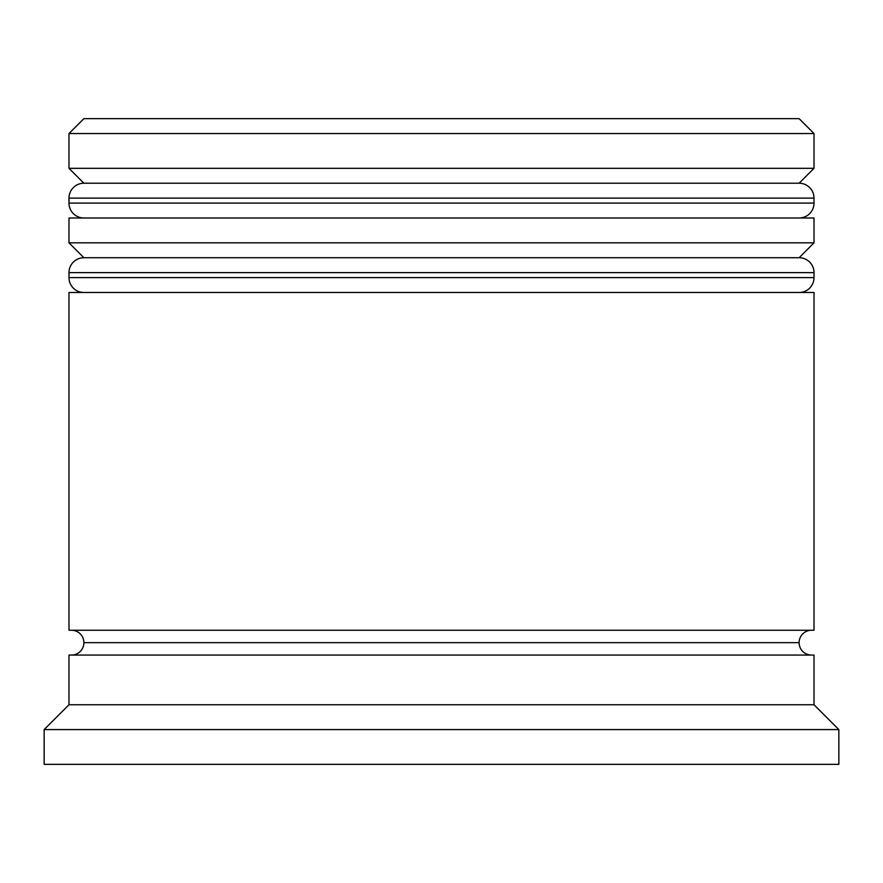 <?xml version="1.0" encoding="UTF-8"?>
<svg xmlns="http://www.w3.org/2000/svg" width="883" height="883" viewBox="0 0 883 883"><rect width="100%" height="100%" fill="white"/><g stroke="black" fill="none" stroke-linecap="round" stroke-linejoin="round"><path stroke-width="1.32" d="M799.115 183.222L83.885 183.222A14.901 14.901 0 0 0 68.984 198.123L814.016 198.123A14.901 14.901 0 0 0 799.115 183.222L83.885 183.222L799.115 183.222A14.901 14.901 0 0 1 814.016 198.123L68.984 198.123L68.984 203.09A14.901 14.901 0 0 0 83.885 217.991A14.901 14.901 0 0 1 68.984 203.09L814.016 203.09L68.984 203.09L68.984 198.123A14.901 14.901 0 0 1 83.885 183.222L68.984 168.322L83.885 183.222L799.115 183.222L814.016 168.322L68.984 168.322L814.016 168.322L814.016 133.554L799.115 118.653L83.885 118.653L68.984 133.554L814.016 133.554L68.984 133.554L68.984 168.322L68.984 133.554L83.885 118.653L799.115 118.653L814.016 133.554L814.016 168.322L799.115 183.222M799.115 217.991A14.901 14.901 0 0 0 814.016 203.09L814.016 198.123L814.016 203.09A14.901 14.901 0 0 1 799.115 217.991M799.115 257.726L83.885 257.726A14.901 14.901 0 0 0 68.984 272.626L814.016 272.626A14.901 14.901 0 0 0 799.115 257.726L83.885 257.726L799.115 257.726A14.901 14.901 0 0 1 814.016 272.626L68.984 272.626L68.984 277.593A14.901 14.901 0 0 0 83.885 292.494A14.901 14.901 0 0 1 68.984 277.593L814.016 277.593L68.984 277.593L68.984 272.626A14.901 14.901 0 0 1 83.885 257.726L68.984 242.825L83.885 257.726L799.115 257.726L814.016 242.825L68.984 242.825L814.016 242.825L814.016 217.991L68.984 217.991L68.984 242.825L68.984 217.991L814.016 217.991L814.016 242.825L799.115 257.726M799.115 292.494A14.901 14.901 0 0 0 814.016 277.593L814.016 272.626L814.016 277.593A14.901 14.901 0 0 1 799.115 292.494M71.468 655.076A12.417 12.417 0 0 0 83.885 642.658L799.115 642.658A12.417 12.417 0 0 0 811.532 655.076M838.85 729.579L814.016 704.744L68.984 704.744L44.15 729.579L838.85 729.579L44.15 729.579L44.15 764.347L838.85 764.347L838.85 729.579L838.85 764.347L44.15 764.347L44.15 729.579L68.984 704.744L814.016 704.744L814.016 655.076L68.984 655.076L68.984 704.744L68.984 655.076L814.016 655.076L814.016 704.744L838.85 729.579M814.016 630.241L814.016 292.494L68.984 292.494L68.984 630.241L814.016 630.241L68.984 630.241L68.984 292.494L814.016 292.494L814.016 630.241M811.532 630.241A12.417 12.417 0 0 0 799.115 642.658L83.885 642.658A12.417 12.417 0 0 0 71.468 630.241"/></g></svg>
